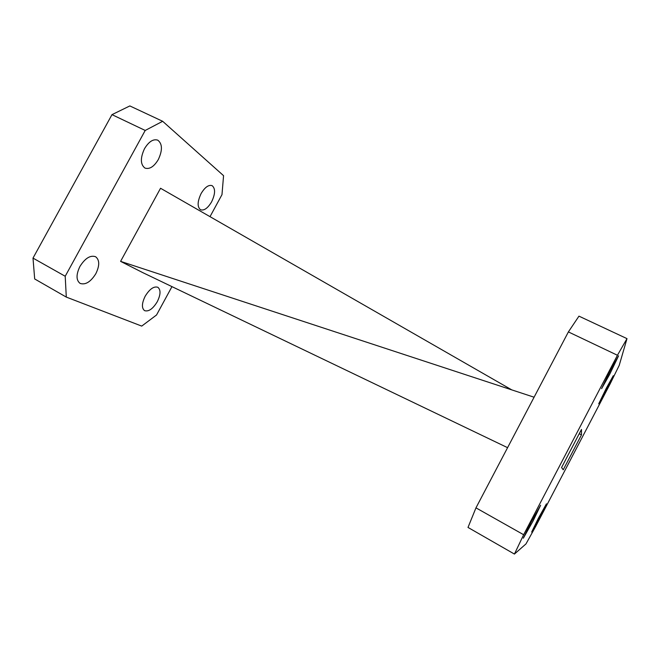 <?xml version="1.0" encoding="UTF-8"?>
<svg xmlns="http://www.w3.org/2000/svg" width="660" height="660" viewBox="0 0 660 660"><rect width="100%" height="100%" fill="white"/><g stroke="black" fill="none" stroke-linecap="round" stroke-linejoin="round"><path stroke-width="0.99" d="M201.11 193.553C197.34 201.564 197.158 206.976 200.557 209.773C204.138 210.829 207.817 208.189 211.596 201.869C215.366 193.908 215.539 188.504 212.108 185.642C208.585 184.585 204.922 187.225 201.11 193.553M145.183 296.208C141.743 303.328 141.529 308.137 144.565 310.646C148.648 311.866 152.889 308.888 157.27 301.719C160.718 294.64 160.908 289.831 157.856 287.281C153.838 286.052 149.614 289.03 145.183 296.208M79.934 266.442C76.032 274.585 76.09 280.236 80.099 283.404C85.445 285.161 90.692 281.919 95.832 273.694C99.742 265.609 99.668 259.949 95.601 256.724C90.362 254.966 85.14 258.209 79.934 266.442M144.515 148.665C140.2 158.029 140.349 164.497 144.952 168.077C149.539 169.529 153.986 166.7 158.293 159.596C162.616 150.307 162.451 143.831 157.789 140.167C153.293 138.732 148.863 141.562 144.515 148.665M171.963 286.63L156.536 314.993L141.719 326.098L66.297 297.091L34.683 278.957L33 258.101L65.208 276.26L145.208 130.457L111.986 114.642L129.847 105.93L162.665 121.291L223.567 175.675L221.983 194.65L210.012 216.661M33 258.101L111.986 114.642M507.581 447.67L142.733 272.605L120.59 261.368L160.545 188.265L511.764 389.878M162.665 121.291L145.208 130.457M65.208 276.26L66.297 297.091M534.088 397.213L120.59 261.368M539.773 517.547L531.671 532.042L538.362 518.298L546.447 503.827L539.773 517.547M532.942 521.218L523.331 538.213L531.019 522.25L540.614 505.271L532.942 521.218M609.543 374.599L601.598 388.657L610.648 369.856L618.585 355.814L609.543 374.599M605.599 391.504L598.719 403.821L606.416 388.014L613.288 375.713L605.599 391.504M467.998 527.439L475.967 507.853L568.384 331.914L578.96 316.148L627 338.638L619.204 365.401L610.005 384.128L535.639 526.523L525.97 543.922L514.429 554.07L467.998 527.439M581.468 434.866L581.476 429.437L561.577 467.519L563.219 469.813L581.468 434.866L579.232 433.719M475.967 507.853L523.644 534.732L617.438 355.262L568.384 331.914M523.644 534.732L514.429 554.07M627 338.638L617.438 355.262"/></g></svg>
